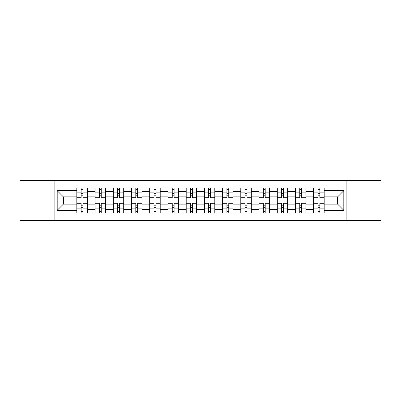 <?xml version="1.0" encoding="UTF-8"?>
<svg xmlns="http://www.w3.org/2000/svg" width="401" height="401" viewBox="0 0 401 401"><rect width="100%" height="100%" fill="white"/><g stroke="black" fill="none" stroke-linecap="round" stroke-linejoin="round"><path stroke-width="0.6" d="M346.143 220.53L380.95 220.53L380.95 180.47L20.05 180.47L20.05 220.53L346.143 220.53L346.143 180.47M95.032 213.056L95.032 191.508L87.323 191.508L87.323 213.056M87.323 191.508L87.323 187.944M95.032 191.508L95.032 187.944M105.543 187.944L105.543 213.056M113.252 213.056L113.252 187.944M123.764 187.944L123.764 213.056M131.473 213.056L131.473 187.944M141.984 187.944L141.984 213.056M149.693 213.056L149.693 187.944M160.205 187.944L160.205 213.056M167.914 213.056L167.914 187.944M178.425 187.944L178.425 213.056M186.134 213.056L186.134 187.944M196.645 187.944L196.645 213.056M204.355 213.056L204.355 187.944M214.866 187.944L214.866 213.056M222.575 213.056L222.575 187.944M233.086 187.944L233.086 213.056M240.795 213.056L240.795 187.944M251.307 187.944L251.307 213.056M259.016 213.056L259.016 187.944M269.527 187.944L269.527 213.056M277.236 213.056L277.236 187.944M287.748 187.944L287.748 213.056M295.457 213.056L295.457 187.944M305.968 187.944L305.968 213.056M313.677 213.056L313.677 187.944M313.677 204.119L305.968 204.119M295.457 204.119L287.748 204.119M277.236 204.119L269.527 204.119M259.016 204.119L251.307 204.119M240.795 204.119L233.086 204.119M222.575 204.119L214.866 204.119M204.355 204.119L196.645 204.119M186.134 204.119L178.425 204.119M167.914 204.119L160.205 204.119M149.693 204.119L141.984 204.119M131.473 204.119L123.764 204.119M113.252 204.119L105.543 204.119M95.032 204.119L87.323 204.119M313.677 196.881L305.968 196.881M295.457 196.881L287.748 196.881M277.236 196.881L269.527 196.881M259.016 196.881L251.307 196.881M240.795 196.881L233.086 196.881M222.575 196.881L214.866 196.881M204.355 196.881L196.645 196.881M186.134 196.881L178.425 196.881M167.914 196.881L160.205 196.881M149.693 196.881L141.984 196.881M131.473 196.881L123.764 196.881M113.252 196.881L105.543 196.881M95.032 196.881L87.323 196.881M63.383 204.119L76.812 204.119L76.812 196.881L63.383 196.881L63.383 204.119L57.193 210.309L57.193 190.691L76.812 190.691L76.812 196.881M324.188 196.881L324.188 204.119L337.617 204.119L337.617 196.881L324.188 196.881L324.188 187.944L76.812 187.944L76.812 190.691M324.188 190.691L343.807 190.691L343.807 210.309L324.188 210.309L324.188 204.119M76.812 204.119L76.812 213.056L324.188 213.056L324.188 210.309M76.812 210.309L57.193 210.309M54.857 220.53L54.857 180.47M83.002 211.302L81.132 211.302M81.132 189.698L83.002 189.698M101.222 211.302L99.353 211.302M99.353 189.698L101.222 189.698M119.443 211.302L117.573 211.302M117.573 189.698L119.443 189.698M137.663 211.302L135.794 211.302M135.794 189.698L137.663 189.698M155.884 211.302L154.014 211.302M154.014 189.698L155.884 189.698M174.104 211.302L172.235 211.302M172.235 189.698L174.104 189.698M192.325 211.302L190.455 211.302M190.455 189.698L192.325 189.698M210.545 211.302L208.675 211.302M208.675 189.698L210.545 189.698M228.765 211.302L226.896 211.302M226.896 189.698L228.765 189.698M246.986 211.302L245.116 211.302M245.116 189.698L246.986 189.698M265.206 211.302L263.337 211.302M263.337 189.698L265.206 189.698M283.427 211.302L281.557 211.302M281.557 189.698L283.427 189.698M301.647 211.302L299.778 211.302M299.778 189.698L301.647 189.698M319.868 211.302L317.998 211.302M317.998 189.698L319.868 189.698M57.193 190.691L63.383 196.881M337.617 204.119L343.807 210.309M337.617 196.881L343.807 190.691M87.268 213.056L87.268 197.753L83.002 197.753L83.002 187.944M81.132 187.944L81.132 197.753L76.872 197.753L76.872 187.944M87.268 197.753L87.268 187.944M76.872 213.056L76.872 203.247L81.132 203.247L81.132 213.056M83.002 213.056L83.002 203.247L87.268 203.247M81.132 195.187L83.002 195.187M76.872 203.247L76.872 197.753M83.002 205.813L81.132 205.813M83.002 211.538L81.132 211.538M81.132 207.332L83.002 207.332M83.002 193.668L81.132 193.668M81.132 189.462L83.002 189.462M105.488 213.056L105.488 197.753L101.222 197.753L101.222 187.944M99.353 187.944L99.353 197.753L95.092 197.753L95.092 187.944M105.488 197.753L105.488 187.944M95.092 213.056L95.092 203.247L99.353 203.247L99.353 213.056M101.222 213.056L101.222 203.247L105.488 203.247M99.353 195.187L101.222 195.187M95.092 203.247L95.092 197.753M101.222 205.813L99.353 205.813M101.222 211.538L99.353 211.538M99.353 207.332L101.222 207.332M101.222 193.668L99.353 193.668M99.353 189.462L101.222 189.462M123.709 213.056L123.709 197.753L119.443 197.753L119.443 187.944M117.573 187.944L117.573 197.753L113.313 197.753L113.313 187.944M123.709 197.753L123.709 187.944M113.313 213.056L113.313 203.247L117.573 203.247L117.573 213.056M119.443 213.056L119.443 203.247L123.709 203.247M117.573 195.187L119.443 195.187M113.313 203.247L113.313 197.753M119.443 205.813L117.573 205.813M119.443 211.538L117.573 211.538M117.573 207.332L119.443 207.332M119.443 193.668L117.573 193.668M117.573 189.462L119.443 189.462M141.929 213.056L141.929 197.753L137.663 197.753L137.663 187.944M135.794 187.944L135.794 197.753L131.533 197.753L131.533 187.944M141.929 197.753L141.929 187.944M131.533 213.056L131.533 203.247L135.794 203.247L135.794 213.056M137.663 213.056L137.663 203.247L141.929 203.247M135.794 195.187L137.663 195.187M131.533 203.247L131.533 197.753M137.663 205.813L135.794 205.813M137.663 211.538L135.794 211.538M135.794 207.332L137.663 207.332M137.663 193.668L135.794 193.668M135.794 189.462L137.663 189.462M160.149 213.056L160.149 197.753L155.884 197.753L155.884 187.944M154.014 187.944L154.014 197.753L149.753 197.753L149.753 187.944M160.149 197.753L160.149 187.944M149.753 213.056L149.753 203.247L154.014 203.247L154.014 213.056M155.884 213.056L155.884 203.247L160.149 203.247M154.014 195.187L155.884 195.187M149.753 203.247L149.753 197.753M155.884 205.813L154.014 205.813M155.884 211.538L154.014 211.538M154.014 207.332L155.884 207.332M155.884 193.668L154.014 193.668M154.014 189.462L155.884 189.462M178.365 213.056L178.365 197.753L174.104 197.753L174.104 187.944M172.235 187.944L172.235 197.753L167.974 197.753L167.974 187.944M178.365 197.753L178.365 187.944M167.974 213.056L167.974 203.247L172.235 203.247L172.235 213.056M174.104 213.056L174.104 203.247L178.365 203.247M172.235 195.187L174.104 195.187M167.974 203.247L167.974 197.753M174.104 205.813L172.235 205.813M174.104 211.538L172.235 211.538M172.235 207.332L174.104 207.332M174.104 193.668L172.235 193.668M172.235 189.462L174.104 189.462M196.585 213.056L196.585 197.753L192.325 197.753L192.325 187.944M190.455 187.944L190.455 197.753L186.194 197.753L186.194 187.944M196.585 197.753L196.585 187.944M186.194 213.056L186.194 203.247L190.455 203.247L190.455 213.056M192.325 213.056L192.325 203.247L196.585 203.247M190.455 195.187L192.325 195.187M186.194 203.247L186.194 197.753M192.325 205.813L190.455 205.813M192.325 211.538L190.455 211.538M190.455 207.332L192.325 207.332M192.325 193.668L190.455 193.668M190.455 189.462L192.325 189.462M214.806 213.056L214.806 197.753L210.545 197.753L210.545 187.944M208.675 187.944L208.675 197.753L204.415 197.753L204.415 187.944M214.806 197.753L214.806 187.944M204.415 213.056L204.415 203.247L208.675 203.247L208.675 213.056M210.545 213.056L210.545 203.247L214.806 203.247M208.675 195.187L210.545 195.187M204.415 203.247L204.415 197.753M210.545 205.813L208.675 205.813M210.545 211.538L208.675 211.538M208.675 207.332L210.545 207.332M210.545 193.668L208.675 193.668M208.675 189.462L210.545 189.462M233.026 213.056L233.026 197.753L228.765 197.753L228.765 187.944M226.896 187.944L226.896 197.753L222.635 197.753L222.635 187.944M233.026 197.753L233.026 187.944M222.635 213.056L222.635 203.247L226.896 203.247L226.896 213.056M228.765 213.056L228.765 203.247L233.026 203.247M226.896 195.187L228.765 195.187M222.635 203.247L222.635 197.753M228.765 205.813L226.896 205.813M228.765 211.538L226.896 211.538M226.896 207.332L228.765 207.332M228.765 193.668L226.896 193.668M226.896 189.462L228.765 189.462M251.247 213.056L251.247 197.753L246.986 197.753L246.986 187.944M245.116 187.944L245.116 197.753L240.851 197.753L240.851 187.944M251.247 197.753L251.247 187.944M240.851 213.056L240.851 203.247L245.116 203.247L245.116 213.056M246.986 213.056L246.986 203.247L251.247 203.247M245.116 195.187L246.986 195.187M240.851 203.247L240.851 197.753M246.986 205.813L245.116 205.813M246.986 211.538L245.116 211.538M245.116 207.332L246.986 207.332M246.986 193.668L245.116 193.668M245.116 189.462L246.986 189.462M269.467 213.056L269.467 197.753L265.206 197.753L265.206 187.944M263.337 187.944L263.337 197.753L259.071 197.753L259.071 187.944M269.467 197.753L269.467 187.944M259.071 213.056L259.071 203.247L263.337 203.247L263.337 213.056M265.206 213.056L265.206 203.247L269.467 203.247M263.337 195.187L265.206 195.187M259.071 203.247L259.071 197.753M265.206 205.813L263.337 205.813M265.206 211.538L263.337 211.538M263.337 207.332L265.206 207.332M265.206 193.668L263.337 193.668M263.337 189.462L265.206 189.462M287.687 213.056L287.687 197.753L283.427 197.753L283.427 187.944M281.557 187.944L281.557 197.753L277.291 197.753L277.291 187.944M287.687 197.753L287.687 187.944M277.291 213.056L277.291 203.247L281.557 203.247L281.557 213.056M283.427 213.056L283.427 203.247L287.687 203.247M281.557 195.187L283.427 195.187M277.291 203.247L277.291 197.753M283.427 205.813L281.557 205.813M283.427 211.538L281.557 211.538M281.557 207.332L283.427 207.332M283.427 193.668L281.557 193.668M281.557 189.462L283.427 189.462M305.908 213.056L305.908 197.753L301.647 197.753L301.647 187.944M299.778 187.944L299.778 197.753L295.512 197.753L295.512 187.944M305.908 197.753L305.908 187.944M295.512 213.056L295.512 203.247L299.778 203.247L299.778 213.056M301.647 213.056L301.647 203.247L305.908 203.247M299.778 195.187L301.647 195.187M295.512 203.247L295.512 197.753M301.647 205.813L299.778 205.813M301.647 211.538L299.778 211.538M299.778 207.332L301.647 207.332M301.647 193.668L299.778 193.668M299.778 189.462L301.647 189.462M324.128 213.056L324.128 197.753L319.868 197.753L319.868 187.944M317.998 187.944L317.998 197.753L313.732 197.753L313.732 187.944M324.128 197.753L324.128 187.944M313.732 213.056L313.732 203.247L317.998 203.247L317.998 213.056M319.868 213.056L319.868 203.247L324.128 203.247M317.998 195.187L319.868 195.187M313.732 203.247L313.732 197.753M319.868 205.813L317.998 205.813M319.868 211.538L317.998 211.538M317.998 207.332L319.868 207.332M319.868 193.668L317.998 193.668M317.998 189.462L319.868 189.462M295.457 191.508L287.748 191.508M277.236 191.508L269.527 191.508M259.016 191.508L251.307 191.508M240.795 191.508L233.086 191.508M222.575 191.508L214.866 191.508M204.355 191.508L196.645 191.508M186.134 191.508L178.425 191.508M167.914 191.508L160.205 191.508M149.693 191.508L141.984 191.508M131.473 191.508L123.764 191.508M113.252 191.508L105.543 191.508M313.677 191.508L305.968 191.508M295.457 209.492L287.748 209.492M277.236 209.492L269.527 209.492M259.016 209.492L251.307 209.492M240.795 209.492L233.086 209.492M222.575 209.492L214.866 209.492M204.355 209.492L196.645 209.492M186.134 209.492L178.425 209.492M167.914 209.492L160.205 209.492M149.693 209.492L141.984 209.492M131.473 209.492L123.764 209.492M113.252 209.492L105.543 209.492M95.032 209.492L87.323 209.492M313.677 209.492L305.968 209.492M87.268 191.974L83.002 191.974M81.132 191.974L76.872 191.974M81.132 192.129L76.872 192.129M81.132 208.871L76.872 208.871M81.132 209.026L76.872 209.026M87.268 209.026L83.002 209.026M87.268 192.129L83.002 192.129M87.268 208.871L83.002 208.871M105.488 191.974L101.222 191.974M99.353 191.974L95.092 191.974M99.353 192.129L95.092 192.129M99.353 208.871L95.092 208.871M99.353 209.026L95.092 209.026M105.488 209.026L101.222 209.026M105.488 192.129L101.222 192.129M105.488 208.871L101.222 208.871M123.709 191.974L119.443 191.974M117.573 191.974L113.313 191.974M117.573 192.129L113.313 192.129M117.573 208.871L113.313 208.871M117.573 209.026L113.313 209.026M123.709 209.026L119.443 209.026M123.709 192.129L119.443 192.129M123.709 208.871L119.443 208.871M141.929 191.974L137.663 191.974M135.794 191.974L131.533 191.974M135.794 192.129L131.533 192.129M135.794 208.871L131.533 208.871M135.794 209.026L131.533 209.026M141.929 209.026L137.663 209.026M141.929 192.129L137.663 192.129M141.929 208.871L137.663 208.871M160.149 191.974L155.884 191.974M154.014 191.974L149.753 191.974M154.014 192.129L149.753 192.129M154.014 208.871L149.753 208.871M154.014 209.026L149.753 209.026M160.149 209.026L155.884 209.026M160.149 192.129L155.884 192.129M160.149 208.871L155.884 208.871M178.365 191.974L174.104 191.974M172.235 191.974L167.974 191.974M172.235 192.129L167.974 192.129M172.235 208.871L167.974 208.871M172.235 209.026L167.974 209.026M178.365 209.026L174.104 209.026M178.365 192.129L174.104 192.129M178.365 208.871L174.104 208.871M196.585 191.974L192.325 191.974M190.455 191.974L186.194 191.974M190.455 192.129L186.194 192.129M190.455 208.871L186.194 208.871M190.455 209.026L186.194 209.026M196.585 209.026L192.325 209.026M196.585 192.129L192.325 192.129M196.585 208.871L192.325 208.871M214.806 191.974L210.545 191.974M208.675 191.974L204.415 191.974M208.675 192.129L204.415 192.129M208.675 208.871L204.415 208.871M208.675 209.026L204.415 209.026M214.806 209.026L210.545 209.026M214.806 192.129L210.545 192.129M214.806 208.871L210.545 208.871M233.026 191.974L228.765 191.974M226.896 191.974L222.635 191.974M226.896 192.129L222.635 192.129M226.896 208.871L222.635 208.871M226.896 209.026L222.635 209.026M233.026 209.026L228.765 209.026M233.026 192.129L228.765 192.129M233.026 208.871L228.765 208.871M251.247 191.974L246.986 191.974M245.116 191.974L240.851 191.974M245.116 192.129L240.851 192.129M245.116 208.871L240.851 208.871M245.116 209.026L240.851 209.026M251.247 209.026L246.986 209.026M251.247 192.129L246.986 192.129M251.247 208.871L246.986 208.871M269.467 191.974L265.206 191.974M263.337 191.974L259.071 191.974M263.337 192.129L259.071 192.129M263.337 208.871L259.071 208.871M263.337 209.026L259.071 209.026M269.467 209.026L265.206 209.026M269.467 192.129L265.206 192.129M269.467 208.871L265.206 208.871M287.687 191.974L283.427 191.974M281.557 191.974L277.291 191.974M281.557 192.129L277.291 192.129M281.557 208.871L277.291 208.871M281.557 209.026L277.291 209.026M287.687 209.026L283.427 209.026M287.687 192.129L283.427 192.129M287.687 208.871L283.427 208.871M305.908 191.974L301.647 191.974M299.778 191.974L295.512 191.974M299.778 192.129L295.512 192.129M299.778 208.871L295.512 208.871M299.778 209.026L295.512 209.026M305.908 209.026L301.647 209.026M305.908 192.129L301.647 192.129M305.908 208.871L301.647 208.871M324.128 191.974L319.868 191.974M317.998 191.974L313.732 191.974M317.998 192.129L313.732 192.129M317.998 208.871L313.732 208.871M317.998 209.026L313.732 209.026M324.128 209.026L319.868 209.026M324.128 192.129L319.868 192.129M324.128 208.871L319.868 208.871"/></g></svg>
